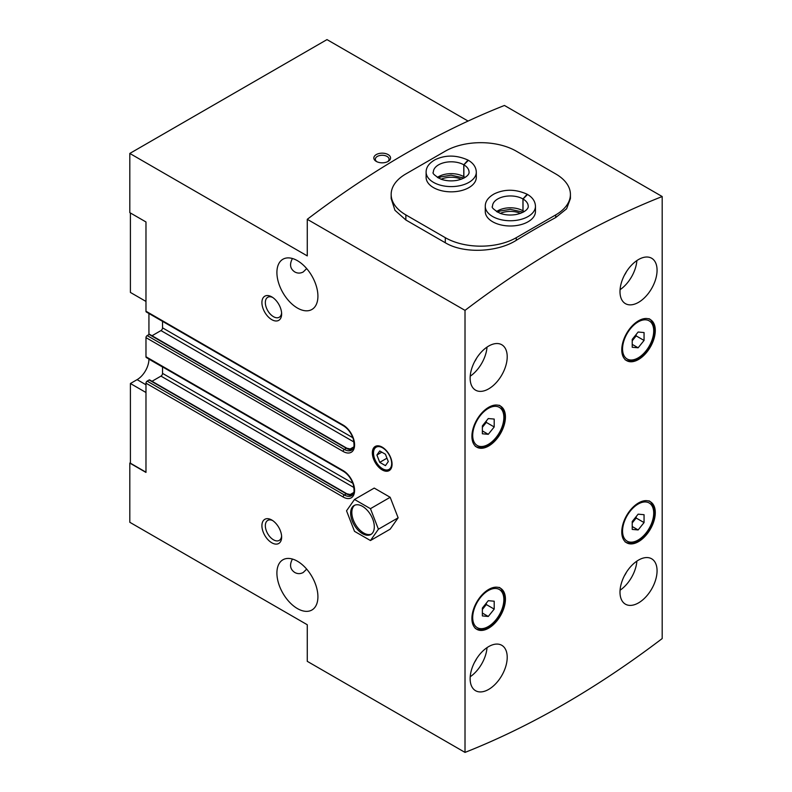 <?xml version="1.0" encoding="UTF-8"?>
<svg xmlns="http://www.w3.org/2000/svg" width="792" height="792" viewBox="0 0 792 792"><rect width="100%" height="100%" fill="white"/><g stroke="black" fill="none" stroke-linecap="round" stroke-linejoin="round"><path stroke-width="1.19" d="M662.191 196.535L504.445 105.465A892.327 515.186 120 0 0 307.266 219.305L307.266 255.895L129.809 153.44L129.809 212.632L145.975 221.968L145.975 311.226A1.673 0.97 120 0 0 146.322 311.989L343.5 425.829C348.074 428.71 351.361 433.184 353.351 439.273C355.192 449.678 352.737 448.312 351.589 450.143A14.504 8.375 -120 0 1 344.342 449.42L147.163 335.59A1.673 0.97 120 0 0 145.975 337.63L145.975 356.756A1.673 0.97 120 0 0 146.322 357.529L343.5 471.369C348.074 474.24 351.361 478.724 353.351 484.813C355.192 495.208 352.737 493.852 351.589 495.683A14.504 8.375 -120 0 1 344.342 494.96L147.163 381.12A1.673 0.97 120 0 0 145.975 383.17L145.975 472.418L129.809 463.092L129.809 522.284L307.266 624.739L307.266 661.33L465.013 752.4A892.327 515.186 120 0 0 662.191 638.56L662.191 196.535A892.327 515.186 120 0 0 465.013 310.375L307.266 219.305M445.292 237.679L445.292 242.748C463.865 254.024 497.673 252.212 516.275 240.313A892.327 515.186 -60 0 1 555.717 217.543L566.597 208.801L570.418 198.535L570.418 194.416A50.193 28.977 0 0 0 555.717 173.933L516.275 151.163A50.193 28.977 0 0 0 445.292 151.163L405.86 173.933A50.193 28.977 0 0 0 391.159 194.416A50.193 28.977 0 0 0 405.86 214.909L445.292 237.679A50.193 28.977 0 0 0 516.275 237.679L555.717 214.909A50.193 28.977 0 0 0 570.418 194.416M445.292 242.748L405.86 219.988L394.96 210.296L391.159 198.535M476.586 358.212A14.226 8.207 -60 0 1 474.626 361.607M292.436 258.509C289.337 264.31 290.1 268.775 294.723 271.903C297.465 273.448 300.287 273.478 303.197 271.993L306.682 268.587M626.442 271.696A14.226 8.207 -60 0 1 624.482 275.091M476.586 658.756A14.226 8.207 -60 0 1 474.626 662.152M292.436 559.053C289.337 564.854 290.1 569.319 294.723 572.448C297.465 573.992 300.287 574.022 303.197 572.527L306.682 569.121M626.442 572.24A14.226 8.207 -60 0 1 624.482 575.636M468.092 121.067L326.987 39.6L129.809 153.44M130.403 462.746L129.809 463.092M382.199 447.143A13.939 8.049 60 0 1 391.307 459.429A13.939 8.049 60 0 1 389.169 470.606A13.939 8.049 60 0 1 375.23 462.558A13.939 8.049 60 0 1 375.23 446.46A13.939 8.049 60 0 1 382.199 447.143M297.416 260.677A28.997 16.741 60 0 1 316.355 286.229A28.997 16.741 60 0 1 311.909 309.474A28.997 16.741 60 0 1 282.912 292.723A28.997 16.741 60 0 1 282.912 259.241A28.997 16.741 60 0 1 297.416 260.677M297.416 561.221A28.997 16.741 60 0 1 316.355 586.773A28.997 16.741 60 0 1 311.909 610.008A28.997 16.741 60 0 1 282.912 593.267A28.997 16.741 60 0 1 282.912 559.786A28.997 16.741 60 0 1 297.416 561.221M271.775 296.881L271.775 296.881A13.939 8.049 60 0 1 281.635 313.959A13.939 8.049 60 0 1 271.775 319.651A13.939 8.049 60 0 1 261.914 302.574A13.939 8.049 60 0 1 271.775 296.881M271.775 520.007L271.775 520.007A13.939 8.049 60 0 1 281.635 537.085A13.939 8.049 60 0 1 271.775 542.777A13.939 8.049 60 0 1 261.914 525.7A13.939 8.049 60 0 1 271.775 520.007M465.013 310.375L465.013 752.4M488.674 446.005A23.701 13.682 -60 0 1 476.824 447.183A23.701 13.682 -60 0 1 476.824 419.81A23.701 13.682 -60 0 1 500.524 406.128A23.701 13.682 -60 0 1 504.157 425.126A23.701 13.682 -60 0 1 488.674 446.005M638.53 359.489A23.701 13.682 -60 0 1 626.68 360.667A23.701 13.682 -60 0 1 626.68 333.293A23.701 13.682 -60 0 1 650.38 319.612A23.701 13.682 -60 0 1 654.014 338.6A23.701 13.682 -60 0 1 638.53 359.489M638.53 541.639A23.701 13.682 -60 0 1 626.68 542.807A23.701 13.682 -60 0 1 626.68 515.443A23.701 13.682 -60 0 1 650.38 501.762A23.701 13.682 -60 0 1 654.014 520.75A23.701 13.682 -60 0 1 638.53 541.639M488.674 628.155A23.701 13.682 -60 0 1 476.824 629.333A23.701 13.682 -60 0 1 476.824 601.96A23.701 13.682 -60 0 1 500.524 588.278A23.701 13.682 -60 0 1 504.157 607.266A23.701 13.682 -60 0 1 488.674 628.155M638.53 302.346A26.215 15.137 -60 0 1 625.423 303.643A26.215 15.137 -60 0 1 625.423 273.369A26.215 15.137 -60 0 1 651.638 258.242A26.215 15.137 -60 0 1 655.657 279.239A26.215 15.137 -60 0 1 638.53 302.346M638.53 602.88A26.215 15.137 -60 0 1 625.423 604.177A26.215 15.137 -60 0 1 625.423 573.913A26.215 15.137 -60 0 1 651.638 558.786A26.215 15.137 -60 0 1 655.657 579.784A26.215 15.137 -60 0 1 638.53 602.88M488.674 388.862A26.215 15.137 -60 0 1 475.566 390.159A26.215 15.137 -60 0 1 475.566 359.895A26.215 15.137 -60 0 1 501.781 344.758A26.215 15.137 -60 0 1 505.801 365.765A26.215 15.137 -60 0 1 488.674 388.862M488.674 689.406A26.215 15.137 -60 0 1 475.566 690.703A26.215 15.137 -60 0 1 475.566 660.429A26.215 15.137 -60 0 1 501.781 645.302A26.215 15.137 -60 0 1 505.801 666.3A26.215 15.137 -60 0 1 488.674 689.406M376.279 161.41A8.365 4.831 0 0 0 388.11 161.41A8.365 4.831 0 0 0 388.11 154.579A8.365 4.831 0 0 0 376.279 154.579A8.365 4.831 0 0 0 376.279 161.41L376.279 161.41M162.538 321.354L162.538 327.848A2.228 1.287 120 0 1 160.964 330.581L152.024 335.739M352.47 449.44L346.866 448.232L149.688 334.392A1.119 0.643 120 0 0 149.134 334.452L147.163 335.59M162.538 366.884L162.538 373.378A2.228 1.287 120 0 1 160.964 376.111L152.024 381.279M352.47 494.98L346.866 493.772L149.688 379.932A1.119 0.643 120 0 0 149.134 379.982L147.163 381.12M145.975 472.19L130.403 463.201L130.403 383.516L145.975 392.505M145.975 384.763L137.105 379.645L130.403 383.516M137.105 379.645A16.731 9.662 120 0 0 148.936 359.152L148.936 359.033M148.936 313.493L148.936 334.561M145.975 301.435L130.403 292.436L130.403 212.979M487.021 647.638A26.215 15.137 -60 0 1 470.21 676.754M487.021 347.094A26.215 15.137 -60 0 1 470.21 376.21M636.877 561.122A26.215 15.137 -60 0 1 620.067 590.238M636.877 260.578A26.215 15.137 -60 0 1 620.067 289.694M281.596 536.026A11.524 6.653 60 0 1 279.249 540.392A11.524 6.653 60 0 1 267.726 533.729A11.524 6.653 60 0 1 267.726 520.423A11.524 6.653 60 0 1 272.676 520.572M281.596 312.899A11.524 6.653 60 0 1 279.249 317.255A11.524 6.653 60 0 1 267.726 310.603A11.524 6.653 60 0 1 267.726 297.297A11.524 6.653 60 0 1 272.676 297.445M389.733 470.22A13.939 8.049 60 0 1 383.377 469.23L382.595 468.775A12.83 7.405 60 0 1 373.517 453.064A12.83 7.405 60 0 1 382.595 447.827A12.83 7.405 60 0 1 391.664 463.538A12.83 7.405 60 0 1 382.595 468.775M373.517 453.064L373.517 452.153A13.939 8.049 60 0 1 375.844 446.163M385.437 454.252L379.744 450.965L376.903 455.014L379.744 462.35L385.437 465.637L388.288 461.587L385.437 454.252M381.833 452.173L376.903 455.014M386.961 458.182L379.744 462.35M387.526 161.716A6.861 3.96 0 0 0 389.05 159.222A6.861 3.96 0 0 0 382.199 155.262A6.861 3.96 0 0 0 375.339 159.222A6.861 3.96 0 0 0 376.873 161.716M488.278 616.463L494.198 609.107L494.198 601.217L488.278 600.683L482.368 608.048L482.368 615.928L488.278 616.463L482.368 613.048M638.134 529.947L644.054 522.581L644.054 514.701L638.134 514.166L632.224 521.532L632.224 529.412L638.134 529.947L632.224 526.532M638.134 347.797L644.054 340.441L644.054 332.551L638.134 332.026L632.224 339.382L632.224 347.272L638.134 347.797L632.224 344.381M488.278 434.313L494.198 426.957L494.198 419.067L488.278 418.542L482.368 425.898L482.368 433.788L488.278 434.313L482.368 430.897M482.368 609.454L486.308 604.553L486.308 603.138M486.308 604.553L494.198 609.107M482.368 427.314L486.308 422.403L486.308 420.998M486.308 422.403L494.198 426.957M632.224 340.788L636.164 335.887L636.164 334.471M636.164 335.887L644.054 340.441M632.224 522.938L636.164 518.027L636.164 516.622M636.164 518.027L644.054 522.581M476.309 172.112A25.097 14.494 0 0 1 451.212 186.595A25.097 14.494 0 0 1 426.116 172.112L426.116 177.349A25.097 14.494 0 0 0 433.462 187.595A25.097 14.494 0 0 0 460.815 190.733A25.097 14.494 0 0 0 476.309 177.349L476.309 172.112C476.091 167.241 473.458 163.31 468.409 160.321L463.865 164.845L463.865 176.685A17.85 10.306 0 0 1 465.053 177.448M535.461 206.257A25.097 14.494 0 0 1 510.365 220.75A25.097 14.494 0 0 1 485.268 206.257L485.268 211.494A25.097 14.494 0 0 0 492.614 221.74A25.097 14.494 0 0 0 519.968 224.888A25.097 14.494 0 0 0 535.461 211.494L535.461 206.257C535.243 201.396 532.61 197.465 527.561 194.476L523.017 199L523.017 210.84A17.85 10.306 0 0 1 524.215 211.603M520.492 213.375A16.731 9.662 0 0 0 500.237 213.375M461.34 179.22A16.731 9.662 0 0 0 441.085 179.22M496.515 211.603A17.85 10.306 0 0 1 522.948 210.791L522.948 198.95L527.155 194.238C515.661 189.07 504.722 188.932 494.347 193.822C488.288 197.218 485.258 201.366 485.268 206.257M437.362 177.448A17.85 10.306 0 0 1 463.785 176.636L463.785 164.795L468.003 160.083C456.509 154.915 445.569 154.777 435.194 159.667C429.135 163.073 426.106 167.211 426.116 172.112M374.23 488.08L390.169 497.287L398.138 517.819L390.169 529.165L370.448 540.54L378.418 529.204L370.448 508.672L354.509 499.465L374.23 488.08M370.448 508.672L390.169 497.287M378.418 529.204L398.138 517.819M354.509 499.465L346.54 510.8L354.509 531.343L370.448 540.54M371.418 534.115A16.731 9.662 60 0 1 355.301 524.156A16.731 9.662 60 0 1 354.727 505.207M362.479 506.345A16.731 9.662 60 0 1 373.408 521.087A16.731 9.662 60 0 1 370.844 534.491A16.731 9.662 60 0 1 354.113 524.839A16.731 9.662 60 0 1 354.113 505.514A16.731 9.662 60 0 1 362.479 506.345M346.866 448.232A1.119 0.643 120 0 0 346.312 448.282L344.342 449.42A1.673 0.97 120 0 0 343.154 451.47A16.177 9.336 -120 0 0 354.588 444.866A16.177 9.336 -120 0 0 343.154 425.066L145.975 311.226M343.154 451.47L145.975 337.63M346.866 493.772A1.119 0.643 120 0 0 346.312 493.822L344.342 494.96A1.673 0.97 120 0 0 343.154 497.01A16.177 9.336 -120 0 0 354.588 490.406A16.177 9.336 -120 0 0 343.154 470.596L145.975 356.756M343.154 497.01L145.975 383.17M343.154 425.066A1.673 0.97 120 0 0 343.5 425.829M352.836 437.709L162.538 327.848M353.945 441.986L160.964 330.581M353.776 446.935L349.569 449.361M352.44 449.48A14.504 8.375 -120 0 1 346.312 448.282L149.134 334.452M343.154 470.596A1.673 0.97 120 0 0 343.5 471.369M352.836 483.249L162.538 373.378M353.945 487.525L160.964 376.111M353.776 492.476L349.569 494.901M352.44 495.01A14.504 8.375 -120 0 1 346.312 493.822L149.134 379.982M162.538 367.003L148.936 359.152M488.278 626.561A22.027 12.721 -60 0 1 474.784 607.365A22.027 12.721 -60 0 1 501.772 591.792A22.027 12.721 -60 0 1 488.278 626.561M638.134 540.045A22.027 12.721 -60 0 1 624.641 520.849A22.027 12.721 -60 0 1 651.628 505.276A22.027 12.721 -60 0 1 638.134 540.045M638.134 357.895A22.027 12.721 -60 0 1 624.641 338.709A22.027 12.721 -60 0 1 651.628 323.126A22.027 12.721 -60 0 1 638.134 357.895M488.278 444.411A22.027 12.721 -60 0 1 474.784 425.225A22.027 12.721 -60 0 1 501.772 409.642A22.027 12.721 -60 0 1 488.278 444.411M405.86 214.909L405.86 219.988M516.275 237.679L516.275 240.313M555.717 214.909L555.717 217.543M522.948 198.95A17.85 10.306 0 0 0 503.504 196.743A17.85 10.306 0 0 0 492.515 206.257C491.169 207.286 493.654 209.623 499.97 213.276C504.9 215.038 510.226 215.464 515.958 214.553C527.175 212.127 528.62 207.207 528.214 206.257A17.85 10.306 0 0 0 523.017 199M463.785 164.795A17.85 10.306 0 0 0 444.352 162.598A17.85 10.306 0 0 0 433.363 172.112C432.016 173.141 434.501 175.477 440.817 179.121C445.748 180.893 451.074 181.319 456.806 180.408C468.013 177.972 469.468 173.062 469.052 172.112A17.85 10.306 0 0 0 463.865 164.845M475.25 628.422C478.913 630.392 483.15 630.026 487.931 627.323C495.148 622.779 500.227 615.889 503.168 606.662C506.712 596.02 501.425 587.565 498.95 587.367M625.096 541.896C628.769 543.876 632.996 543.51 637.788 540.807C645.005 536.263 650.083 529.373 653.024 520.146C656.568 509.503 651.281 501.039 648.806 500.851M625.096 359.756C628.769 361.726 632.996 361.36 637.788 358.667C645.005 354.113 650.083 347.223 653.024 338.006C656.568 327.353 651.281 318.899 648.806 318.701M475.25 446.272C478.913 448.242 483.15 447.876 487.931 445.183C495.148 440.629 500.227 433.749 503.168 424.522C506.712 413.879 501.425 405.415 498.95 405.217M391.159 194.416L391.159 198.574M523.205 212.177L510.246 209.326L500.099 211.038L497.524 212.177M464.053 178.032L451.093 175.18L440.946 176.883L438.372 178.032"/></g></svg>
